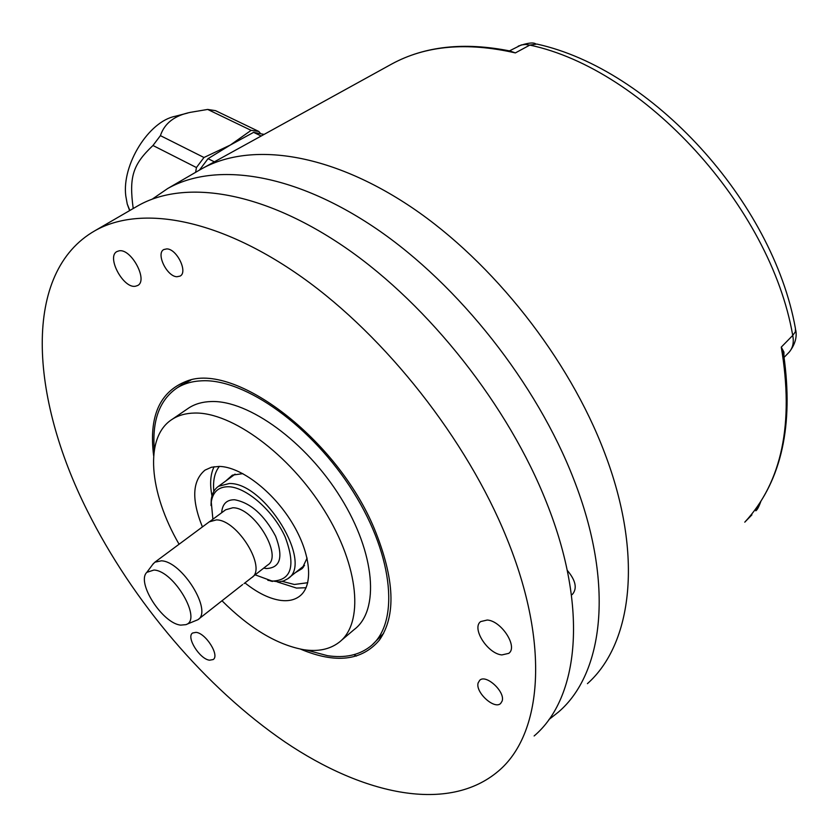 <?xml version="1.0" encoding="UTF-8"?>
<svg xmlns="http://www.w3.org/2000/svg" width="838" height="838" viewBox="0 0 838 838"><rect width="100%" height="100%" fill="white"/><g stroke="black" fill="none" stroke-linecap="round" stroke-linejoin="round"><path stroke-width="1.26" d="M751.916 514.857L745.244 521.665M783.918 356.213L783.928 352.096L781.267 347.121L792.727 335.43C770.447 206.399 643.888 69.145 529.826 45.095L515.36 52.909L509.724 50.929M587.428 683.651C632.093 643.961 643.856 555.395 604.565 452.719C569.107 358.811 492.985 262.242 411.72 207.426C330.287 152.631 251.526 141.821 202.827 168.197L198.407 170.711M548.9 719.58L558.359 712.132C603.496 673.742 614.893 584.4 573.779 479.357C536.886 383.804 458.742 284.889 376.409 228.774C293.887 172.659 215.219 161.65 167.684 188.529L152.369 199.056M356.454 656.049L353.94 654.677M571.453 595.011L572.469 594.289C577.413 588.318 575.664 580.325 567.242 570.332M135.766 207.049L138.354 205.54C185.167 179.081 263.572 191.012 346.576 248.436C429.391 305.849 508.666 406.357 546.659 502.821C588.988 608.901 578.639 698.274 534.131 735.963M87.372 510.887C132.593 601.485 205.624 687.673 284.878 741.892C363.734 795.231 448.571 813.415 498.39 771.107C541.935 734.517 550.671 645.145 506.508 537.567C466.86 439.761 385.899 336.897 302.413 277.535C218.749 218.152 140.784 204.828 95.123 230.618C21.872 272.266 29.948 396.824 87.372 510.887M153.637 455.673C148.735 416.643 159.576 391.87 186.162 381.353C234.064 361.188 337.232 438.599 374.523 529.166C394.729 578.922 396.322 615.93 379.31 640.222C361.702 660.836 335.483 663.811 300.633 649.167M502.14 701.039L500.642 703.48C494.315 709.859 475.041 692.104 478.163 682.855L479.734 680.267C486.009 673.878 505.471 691.842 502.14 701.039M166.804 248.896C176.839 248.802 188.225 272.266 180.076 276.1L176.954 276.739C166.919 276.624 155.679 253.411 163.839 249.525L166.804 248.896M119.017 250.855L116.985 251.536C106.175 256.648 123.186 288.597 135.368 286.261L137.642 285.517C148.452 280.5 131.126 248.111 119.017 250.855M196.061 632.355L192.614 633.004C185.858 636.964 199.706 659.171 209.531 660.197L213.156 659.558C219.933 655.63 205.823 633.14 196.061 632.355M487.255 620.026L480.708 621.566C471.26 628.06 487.59 653.745 501.868 654.928L508.76 653.357C518.198 646.873 501.438 620.832 487.255 620.026M372.701 644.349L383.584 633.413M306.436 650.058L327.48 655.672C344.544 658.249 358.674 655.285 369.872 646.779C399.37 624.656 394.572 557.773 353.447 492.157C312.616 426.458 244.832 378.378 201.769 380.808C192.122 381.217 183.815 383.636 176.839 388.067C159.471 400.124 151.971 420.718 154.328 449.859M190.875 380.096L180.788 385.417M187.22 409.038L188.854 407.917C195.076 403.906 202.545 401.779 211.26 401.538C248.519 400.103 306.184 441.699 340.731 497.667C375.529 553.562 379.656 610.619 354.202 629.527L341.192 640.536M179.081 544.239C148.986 492.377 144.01 436.933 172.282 419.251C178.442 415.281 185.858 413.218 194.531 413.05C231.602 411.919 289.403 454.07 324.316 510.426C359.471 566.708 364.059 623.849 338.856 642.505C329.627 649.408 317.969 651.817 303.859 649.722C277.137 644.862 249.829 628.531 221.944 600.731M300.549 595.451L299.313 596.447C294.484 599.966 288.408 601.296 281.107 600.458C269.784 598.94 257.727 593.084 244.937 582.892M202.419 526.924C191.389 499.658 192.258 480.719 205.048 470.097L211.469 467.237L219.179 466.41C240.695 466.714 272.8 491.089 291.949 522.514C311.244 553.897 313.873 585.951 299.313 596.447M214.099 466.703C210.359 474.308 209.657 484.06 211.983 495.949M277.347 581.939L296.516 588.077L306.1 587.721M295.311 572.7L302.12 568.593L307.085 558.056M242.873 473.638L232.388 475.136L225.663 481.075M232.618 476.005L234.787 474.256M302.047 567.347L304.33 565.713M129.628 210.6L127.25 204.074L125.794 195.998C121.699 164.814 148.714 121.321 175.236 116.283L187.733 113.036M133.19 208.536L133.19 208.337C128.968 176.944 132.687 164.646 152.966 145.498L160.414 135.641C164.468 123.354 174.472 115.592 190.425 112.334L207.667 109.432L215.502 110.647L258.848 131.472L260.136 133.032M199.475 170.072L208.034 158.665L214.36 161.839M264.106 134.405L253.61 132.362L230.345 145.026L208.034 158.665M207.667 109.432L251.117 130.361L230.345 145.026L203.969 157.492L160.414 135.641M195.621 172.324L196.438 167.548L203.969 157.492M196.438 167.548L152.966 145.498M251.117 130.361L258.848 131.472M784.096 357.355L788.191 353.175C792.685 348.786 794.194 342.868 792.727 335.43L795.367 331.858L795.44 328.538C772.783 201.298 651.409 69.156 536.833 44.058L529.826 45.095L525.416 44.466L521.246 44.959L509.462 50.877M389.701 65.144L391.922 63.918C424.761 46.163 464.126 41.858 510.017 50.992L515.36 52.909C466.902 41.869 425.756 45.535 391.922 63.918L202.827 168.197M760.946 501.134C758.945 506.697 757.238 509.923 755.834 510.792L758.725 504.549M745.171 521.749L744.783 522.168C781.98 481.955 794.141 423.609 781.267 347.121L783.76 355.239C793.596 424.992 781.686 479.43 748.02 518.565M253.61 132.362L261.184 136.018M209.27 521.844L216.393 519.895C237.604 519.696 267.406 568.793 251.63 577.654L244.026 583.604M185.879 624.656C202.607 619.963 174.011 570.73 153.962 570.039L146.849 572.333C136.039 582.368 162.635 623.629 180.757 625.117L185.879 624.656L197.799 619.764C213.009 611.436 182.16 561.303 161.346 560.821L154.862 562.204L152.652 564.55M198.292 619.376L242.622 584.568M212.894 519.246L211.27 502.025C212.862 491.791 218.634 486.689 228.565 486.742C246.393 487.14 273.513 510.96 285.15 536.928C295.898 565.744 291.572 580.472 272.161 581.101L255.14 574.826M211.008 505.524L211.26 499.511C212.098 493.488 214.507 489.078 218.509 486.291L229.266 483.526C264.661 482.112 314.219 563.827 287.581 578.859L283.569 580.954L278.834 581.886L267.846 580.325M307.787 582.703L294.368 584.484L282.186 581.363M213.837 491.424C212.789 480.719 214.633 472.381 219.367 466.41M225.663 509.776L232.828 507.765C254.103 507.367 283.527 556.065 267.636 565.053L252.73 576.712M221.651 512.751C222.3 504.026 226.616 499.689 234.577 499.752C250.541 502.737 264.221 514.899 275.618 536.226C283.495 557.134 280.416 567.902 266.358 568.541L263.719 568.112M201.089 169.15L167.684 188.529M138.354 205.54L95.123 230.618M383.113 634.052L379.31 640.222M188.56 380.651L186.162 381.353M182.621 384.181L176.839 388.067M188.854 407.917L172.282 419.251M303.555 566.876L302.12 568.593M127.25 204.074L129.848 210.474M535.555 43.744C532.916 42.214 527.133 43.021 518.219 46.142M795.733 330.004C797.168 337.222 795.011 344.586 789.249 352.086M210.443 521.058L225.485 509.902M154.862 562.204L209.73 521.498M146.849 572.333L153.501 563.408M270.046 580.797L272.423 581.478M211.27 502.025L211.26 499.511M218.509 486.291L235.153 474.151M288.461 578.157L304.529 565.367"/></g></svg>
